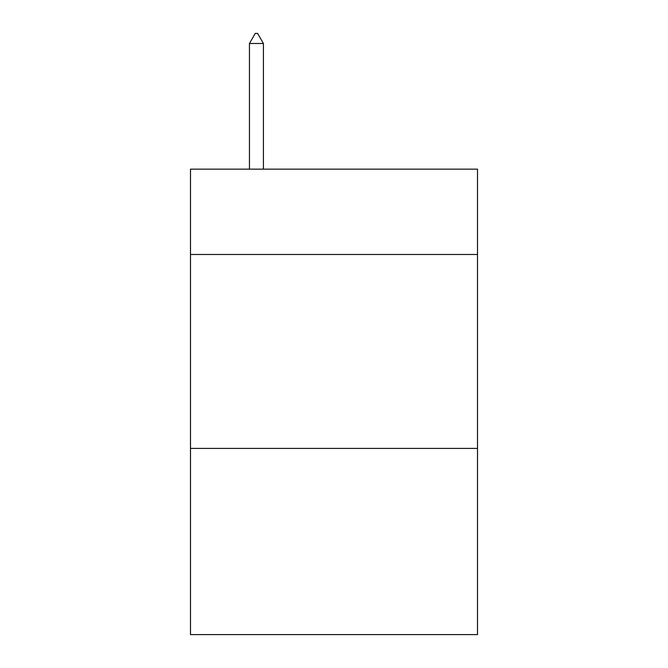 <?xml version="1.0" encoding="UTF-8"?>
<svg xmlns="http://www.w3.org/2000/svg" width="668" height="668" viewBox="0 0 668 668"><rect width="100%" height="100%" fill="white"/><g stroke="black" fill="none" stroke-linecap="round" stroke-linejoin="round"><path stroke-width="1" d="M477.511 254.483L477.511 169.154L190.489 169.154L190.489 254.483L477.511 254.483L477.511 634.6L190.489 634.6L190.489 254.483M477.511 448.42L190.489 448.42M263.409 43.487L257.589 33.4L255.259 33.4L249.448 43.487L263.409 43.487L263.409 169.154M249.448 43.487L249.448 169.154"/></g></svg>
